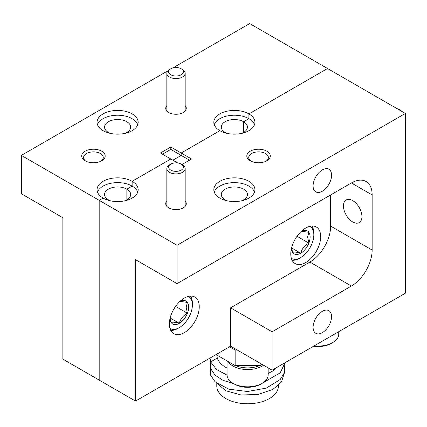 <?xml version="1.0" encoding="UTF-8"?>
<svg xmlns="http://www.w3.org/2000/svg" width="427" height="427" viewBox="0 0 427 427"><rect width="100%" height="100%" fill="white"/><g stroke="black" fill="none" stroke-linecap="round" stroke-linejoin="round"><path stroke-width="0.64" d="M101.733 151.201A11.742 6.779 0 0 0 85.128 151.201A11.742 6.779 0 0 0 85.128 160.787L85.128 160.787A11.742 6.779 0 0 0 101.733 160.787A11.742 6.779 0 0 0 101.733 151.201M101.002 161.176A9.832 5.679 0 0 0 103.265 157.552A9.832 5.679 0 0 0 100.382 153.539A9.832 5.679 0 0 0 89.67 152.306A9.832 5.679 0 0 0 83.596 157.552A9.832 5.679 0 0 0 85.864 161.176M166.818 105.656A10.275 5.93 0 0 0 168.729 112.52A10.275 5.93 0 0 0 168.729 112.525A10.275 5.93 0 0 0 183.258 112.52A10.275 5.93 0 0 0 185.169 105.656M132.146 113.902A20.549 11.865 0 0 0 109.75 111.33A20.549 11.865 0 0 0 97.062 122.287A20.549 11.865 0 0 0 103.083 130.678A20.549 11.865 0 0 0 125.479 133.251A20.549 11.865 0 0 0 138.161 122.287A20.549 11.865 0 0 0 132.146 113.902M137.74 124.684A20.549 11.865 0 0 0 132.146 118.695A20.549 11.865 0 0 0 111.719 115.717A20.549 11.865 0 0 0 97.489 124.684M124.657 133.432A13.061 7.542 0 0 0 130.678 127.086A13.061 7.542 0 0 0 126.851 121.748A13.061 7.542 0 0 0 112.616 120.115A13.061 7.542 0 0 0 104.551 127.086A13.061 7.542 0 0 0 108.378 132.418A13.061 7.542 0 0 0 110.566 133.432M405.367 113.449L177.034 245.279L177.034 283.629L135.519 259.659L135.519 401.076L230.585 346.19L272.1 370.156L405.367 293.216L405.367 113.449L249.683 23.57L172.786 67.962M181.934 164.55L191.563 158.993L181.181 152.999L181.181 155.396L181.181 152.999L219.846 130.678A20.549 11.865 0 0 0 242.237 133.251A20.549 11.865 0 0 0 254.924 122.287A20.549 11.865 0 0 0 248.904 113.902L248.904 118.695L243.614 121.748L243.614 132.418L243.614 121.748L248.904 118.695L248.904 113.902L327.525 68.512L248.904 113.902A20.549 11.865 0 0 0 226.513 111.33A20.549 11.865 0 0 0 213.826 122.287A20.549 11.865 0 0 0 219.846 130.678L181.181 152.999L170.805 147.005L160.424 152.999L170.805 158.993L132.146 181.31A20.549 11.865 0 0 0 109.75 178.742A20.549 11.865 0 0 0 97.062 189.7A20.549 11.865 0 0 0 103.083 198.091L99.192 200.338L21.35 155.396L21.35 193.746L62.865 217.717L62.865 359.134L99.192 380.105L99.192 200.338L99.192 380.105L135.519 401.076M167.891 70.791L21.35 155.396M189.487 160.189L181.181 155.396L172.882 160.189L181.181 155.396L170.805 149.402L170.805 147.005M137.74 192.097A20.549 11.865 0 0 0 132.146 186.108L126.851 189.161L126.851 199.825L126.851 189.161L132.146 186.108L132.146 181.31L132.146 186.108A20.549 11.865 0 0 0 111.719 183.13A20.549 11.865 0 0 0 97.489 192.097M107.839 200.135L108.378 199.825L107.839 200.135M224.602 132.728L225.136 132.418L224.602 132.728M241.42 133.432A13.061 7.542 0 0 0 247.436 127.086A13.061 7.542 0 0 0 243.614 121.748A13.061 7.542 0 0 0 229.374 120.115A13.061 7.542 0 0 0 221.309 127.086A13.061 7.542 0 0 0 225.136 132.418A13.061 7.542 0 0 0 227.329 133.432M124.657 200.845A13.061 7.542 0 0 0 130.678 194.493A13.061 7.542 0 0 0 126.851 189.161A13.061 7.542 0 0 0 112.616 187.528A13.061 7.542 0 0 0 104.551 194.493A13.061 7.542 0 0 0 108.378 199.825A13.061 7.542 0 0 0 110.566 200.845M254.497 124.684A20.549 11.865 0 0 0 248.904 118.695A20.549 11.865 0 0 0 228.477 115.717A20.549 11.865 0 0 0 214.247 124.684M170.805 149.402L162.5 154.195M352.691 221.939A13.061 7.542 60 0 1 344.157 210.431A13.061 7.542 60 0 1 346.164 199.959A13.061 7.542 60 0 1 352.691 200.61A13.061 7.542 60 0 1 361.226 212.118A13.061 7.542 60 0 1 359.224 222.584A13.061 7.542 60 0 1 352.691 221.939M266.859 151.201A11.742 6.779 0 0 0 250.254 151.201A11.742 6.779 0 0 0 250.254 160.787L250.254 160.787A11.742 6.779 0 0 0 266.859 160.787A11.742 6.779 0 0 0 266.859 151.201M266.128 161.176A9.832 5.679 0 0 0 268.391 157.552A9.832 5.679 0 0 0 265.509 153.539A9.832 5.679 0 0 0 254.791 152.306A9.832 5.679 0 0 0 248.722 157.552A9.832 5.679 0 0 0 250.985 161.176M166.818 200.989A10.275 5.93 0 0 0 168.729 207.858L168.729 207.858A10.275 5.93 0 0 0 183.258 207.858A10.275 5.93 0 0 0 185.169 200.989M248.904 181.31A20.549 11.865 0 0 0 226.513 178.742A20.549 11.865 0 0 0 213.826 189.7A20.549 11.865 0 0 0 219.846 198.091A20.549 11.865 0 0 0 242.237 200.663A20.549 11.865 0 0 0 254.924 189.7A20.549 11.865 0 0 0 248.904 181.31M254.497 192.097A20.549 11.865 0 0 0 248.904 186.108A20.549 11.865 0 0 0 228.477 183.13A20.549 11.865 0 0 0 214.247 192.097M241.42 200.845A13.061 7.542 0 0 0 247.436 194.493A13.061 7.542 0 0 0 243.614 189.161A13.061 7.542 0 0 0 229.374 187.528A13.061 7.542 0 0 0 221.309 194.493A13.061 7.542 0 0 0 225.136 199.825A13.061 7.542 0 0 0 227.329 200.845M322.337 332.644A13.061 7.542 120 0 0 330.866 321.136A13.061 7.542 120 0 0 328.865 310.664A13.061 7.542 120 0 0 322.337 311.315A13.061 7.542 120 0 0 313.802 322.823A13.061 7.542 120 0 0 315.804 333.295A13.061 7.542 120 0 0 322.337 332.644M322.337 191.232A13.061 7.542 120 0 0 330.866 179.719A13.061 7.542 120 0 0 328.865 169.252A13.061 7.542 120 0 0 322.337 169.898A13.061 7.542 120 0 0 313.802 181.411A13.061 7.542 120 0 0 315.804 191.878A13.061 7.542 120 0 0 322.337 191.232M305.727 262.536A21.136 12.202 120 0 0 319.535 243.913A21.136 12.202 120 0 0 316.295 226.977A21.136 12.202 120 0 0 305.727 228.023A21.136 12.202 120 0 0 291.919 246.646A21.136 12.202 120 0 0 295.158 263.582A21.136 12.202 120 0 0 305.727 262.536M184.299 332.644A21.136 12.202 120 0 0 198.107 314.021A21.136 12.202 120 0 0 194.867 297.085A21.136 12.202 120 0 0 184.299 298.131A21.136 12.202 120 0 0 170.49 316.754A21.136 12.202 120 0 0 173.73 333.69A21.136 12.202 120 0 0 184.299 332.644M177.034 245.279L99.192 200.338L103.083 198.091A20.549 11.865 0 0 0 125.479 200.663A20.549 11.865 0 0 0 138.161 189.7A20.549 11.865 0 0 0 132.146 181.31L170.805 158.993L177.739 162.997M272.1 370.156L272.1 331.806L351.394 286.026L309.879 262.061A29.356 16.947 120 0 0 330.637 226.107L330.637 194.947M351.394 182.959A29.356 16.947 -60 0 1 366.072 181.507A29.356 16.947 -60 0 1 372.152 194.947L351.394 182.959L177.034 283.629M330.637 226.107L372.152 250.073L372.152 194.947M372.152 250.073A29.356 16.947 -60 0 1 351.394 286.026M230.585 346.19L230.585 307.84L272.1 331.806M230.585 307.84L309.879 262.061M291.363 258.34A18.494 10.675 120 0 0 300.747 257.502A18.494 10.675 120 0 0 313.824 234.855A18.494 10.675 120 0 0 309.858 226.31M313.824 234.855L313.824 233.174A20.549 11.865 -60 0 0 311.94 225.995M291.411 248.599A13.242 7.643 120 0 0 292.639 252.49A13.242 7.643 120 0 0 300.747 253.216A13.242 7.643 120 0 0 308.854 243.128A13.242 7.643 120 0 0 310.109 236.996A13.242 7.643 120 0 0 308.854 232.315A13.242 7.643 120 0 0 301.446 231.22M291.406 247.052L292.639 252.49C293.685 251.786 296.386 252.026 300.747 253.216C301.793 248.936 304.494 245.573 308.854 243.128L307.6 236.996L308.854 232.315L301.692 231.269M300.747 257.502L299.295 258.34A20.549 11.865 -60 0 1 292.132 260.299M291.572 247.916L300.747 253.216M297.016 236.291L308.854 243.128M169.935 328.448A18.494 10.675 120 0 0 179.313 327.61A18.494 10.675 120 0 0 192.39 304.963A18.494 10.675 120 0 0 188.424 296.418M192.39 304.963L192.39 303.282A20.549 11.865 -60 0 0 190.506 296.103M169.978 318.707A13.242 7.643 120 0 0 171.206 322.598A13.242 7.643 120 0 0 179.313 323.324A13.242 7.643 120 0 0 187.421 313.237A13.242 7.643 120 0 0 188.675 307.104A13.242 7.643 120 0 0 187.421 302.423A13.242 7.643 120 0 0 180.013 301.329M169.973 317.16L171.206 322.598C172.252 321.894 174.958 322.134 179.313 323.324C180.359 319.044 183.066 315.681 187.421 313.237L186.167 307.104L187.421 302.423L180.263 301.377M179.313 327.61L177.862 328.448A20.549 11.865 -60 0 1 170.704 330.407M170.138 318.024L179.313 323.324M175.582 306.399L187.421 313.237M405.367 117.158A7.339 4.238 60 0 1 405.65 119.277L405.65 120.777A9.175 5.295 -120 0 0 405.367 118.418M405.367 122.811A9.175 5.295 -120 0 0 405.65 120.777M401.065 110.967A9.175 5.295 -120 0 0 399.165 109.542A9.175 5.295 -120 0 0 397.265 108.773M399.165 109.542L400.462 110.289A7.339 4.238 60 0 1 402.154 111.596M178.721 171.046A7.339 4.238 0 0 0 181.181 164.112A7.339 4.238 0 0 0 173.266 163.178A7.339 4.238 0 0 0 170.805 164.112A7.339 4.238 0 0 0 169.866 169.444A7.339 4.238 0 0 0 178.721 171.046M181.181 164.112L182.478 164.865A9.175 5.295 180 0 1 185.169 168.606A9.175 5.295 180 0 1 179.404 173.522A9.175 5.295 180 0 1 166.818 168.606A9.175 5.295 180 0 1 169.508 164.865L170.805 164.112M178.721 75.707A7.339 4.238 0 0 0 181.181 68.779A7.339 4.238 0 0 0 173.266 67.84A7.339 4.238 0 0 0 170.805 68.779A7.339 4.238 0 0 0 169.866 74.111A7.339 4.238 0 0 0 178.721 75.707M181.181 68.779L182.478 69.526A9.175 5.295 180 0 1 185.169 73.273A9.175 5.295 180 0 1 179.404 78.189A9.175 5.295 180 0 1 166.818 73.273A9.175 5.295 180 0 1 169.508 69.526L170.805 68.779M284.259 373.187L281.484 382L272.901 389.403L258.073 394.473L241.106 394.98L225.968 390.801L216.409 382.966M268.156 373.502L272.447 371.17L277.539 367.017M216.783 354.997L217.295 358.029A30.824 17.795 0 0 0 227.057 368.058M278.431 385.453L278.431 385.976A30.824 17.795 180 0 1 269.405 398.562A30.824 17.795 180 0 1 235.811 402.421A30.824 17.795 180 0 1 216.783 385.976L216.783 383.526M260.064 363.206L260.064 365.603L235.154 365.603L235.154 350.023L229.55 346.788M235.154 350.023L237.231 350.023M217.295 358.029L210.66 361.925L216.489 369.488L227.063 375.114M210.527 368.165L210.682 375.301L215.064 381.786L228.819 389.173L247.607 391.527L266.395 388.063L280.149 379.571L284.478 372.563L284.782 364.839M210.527 361.509L210.682 368.645L215.064 375.13L222.894 380.286L233.761 383.734M263.737 382.298L280.149 372.91L285.135 362.63M210.031 358.056L210.66 361.925M235.154 365.603L216.057 354.575M262.135 364.402L260.064 365.603M314.213 345.843A20.549 11.865 0 0 0 332.713 342.593L331.261 343.431A18.494 10.675 180 0 1 313.562 346.222M332.713 342.593A20.549 11.865 0 0 0 338.734 334.202L338.734 331.688M235.501 365.603A20.549 11.865 0 0 0 259.712 365.603M263.518 365.202A20.549 11.865 180 0 1 233.078 366.083A20.549 11.865 180 0 1 228.194 361.589M262.135 383.339L260.683 384.177A18.494 10.675 180 0 1 234.53 384.177L233.078 383.339A20.549 11.865 0 0 0 262.135 383.339A20.549 11.865 0 0 0 268.156 374.949L268.156 367.877M227.057 360.927L227.057 374.949A20.549 11.865 0 0 0 233.078 383.339L234.53 384.177M185.169 168.606L185.169 206.332M166.818 168.606L166.818 206.332M185.169 73.273L185.169 110.999M166.818 73.273L166.818 110.999"/></g></svg>
